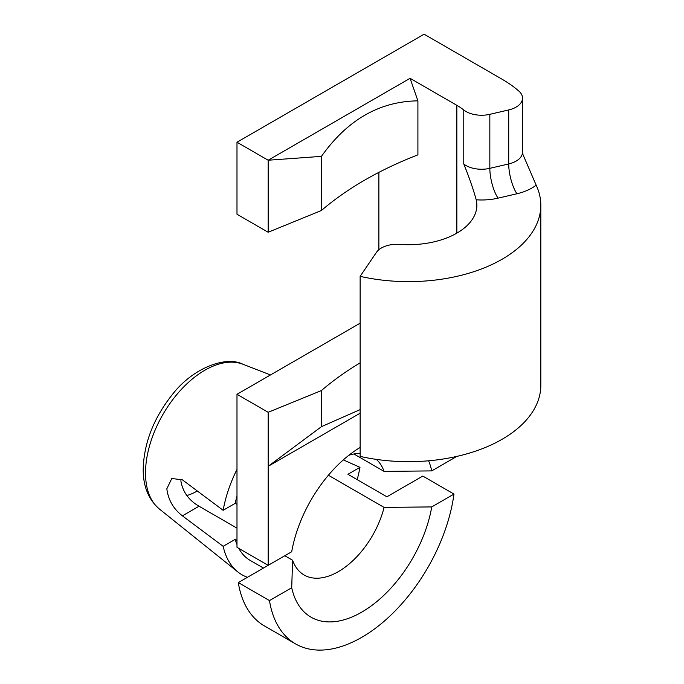 <?xml version="1.0" encoding="UTF-8"?>
<svg xmlns="http://www.w3.org/2000/svg" width="684" height="684" viewBox="0 0 684 684"><rect width="100%" height="100%" fill="white"/><g stroke="black" fill="none" stroke-linecap="round" stroke-linejoin="round"><path stroke-width="1.03" d="M465.761 168.922L463.778 164.015A22.05 12.731 0 0 0 466.018 165.528A22.05 12.731 0 0 0 489.838 168.332A22.05 6.72 -103.1 0 0 498.072 198.146A44.101 25.462 180 0 1 476.209 199.796C473.918 191.298 470.43 181.003 465.761 168.922M456.844 105.319A68.357 39.467 180 0 1 463.778 110.004A22.05 12.731 0 0 0 466.018 111.518A22.05 12.731 0 0 0 489.838 114.322L508.716 109.936A22.05 12.731 0 0 0 522.533 98.128A22.05 12.731 0 0 0 518.882 91.109A132.303 76.386 0 0 0 502.056 79.207L424.097 34.2L236.989 142.229L268.171 160.227L321.437 156.371C347.335 119.88 379.492 101.369 417.907 100.847L410.067 78.309L456.844 105.319L456.844 233.15M476.209 199.796A68.357 39.467 180 0 1 476.859 205.243A68.357 39.467 180 0 1 399.789 244.385A22.05 12.731 0 0 0 376.448 252.362L360.135 276.345A132.303 76.386 0 0 0 540.813 205.243A132.303 76.386 0 0 0 536.145 185.125A44.101 25.462 180 0 1 516.95 193.76L498.072 198.146M236.989 142.229L236.989 214.246L268.171 232.252L321.437 210.501A352.816 203.695 0 0 1 417.907 154.858L417.907 100.847M378.876 249.737L378.876 172.368M360.135 276.345L360.135 456.39A132.303 76.386 0 0 0 540.813 385.289L540.813 205.243M410.067 78.309L268.171 160.227L268.171 232.252M489.838 114.322L489.838 168.332L508.716 163.946A22.05 12.731 0 0 0 522.533 152.139L523.012 154.678L536.145 185.125M360.135 447.447A101.437 58.567 -60 0 0 291.717 551.74L268.171 565.335L268.171 412.298L321.437 390.547A352.816 203.695 180 0 1 360.135 362.853M428.603 460.785A101.437 58.567 -60 0 1 431.741 470.9L384.092 471.404L353.927 453.988M455.279 456.741L455.279 457.305L431.741 470.9M360.135 413.213L268.171 466.308L321.437 426.671L321.437 390.547M268.171 565.335L236.989 547.328L236.989 394.292L268.171 412.298M360.135 323.19L236.989 394.292M360.135 409.605L321.437 426.671M321.437 210.501L321.437 156.371M236.989 504.373L235.211 503.347L223.155 510.307L182.389 479.835L171.795 478.492L166.819 488.812C168.298 499.978 173.48 508.99 182.389 515.839L223.155 546.319A99.231 57.294 120 0 0 237.758 571.884A99.231 57.294 120 0 0 247.463 577.296M384.092 471.404A68.357 39.467 120 0 0 376.328 459.383M360.135 453.424A68.357 39.467 120 0 0 348.874 455.27M236.989 496.088A82.687 47.743 120 0 0 235.211 503.347M236.989 528.142L199.035 506.228C188.664 500.192 182.611 491.693 180.858 480.715M236.989 469.395A99.231 57.294 120 0 0 223.155 510.307M357.176 479.629A99.231 57.294 120 0 0 359.972 467.326L343.325 459.896M328.38 475.252L384.092 507.408L431.741 506.912A101.437 58.567 -60 0 1 361.725 612.146A101.437 58.567 -60 0 1 291.717 587.753L269.479 600.586L238.297 582.58L274.19 561.863M291.717 587.753L292.59 560.239L284.792 555.741M223.155 546.319L235.211 539.36L236.989 540.386M292.59 560.239A68.357 39.467 120 0 0 304.158 575.022A68.357 39.467 120 0 0 384.092 507.408M197.325 491.009A68.357 39.467 -60 0 1 186.852 495.549M359.972 467.326L347.917 474.286L386.896 496.789L422.789 476.073L453.971 494.07L431.741 506.912M235.211 539.36A82.687 47.743 120 0 0 236.989 544.567M238.802 548.371A82.687 47.743 120 0 0 250.216 560.427L263.443 568.062M453.971 494.07A132.303 76.386 -60 0 1 361.725 637.351A132.303 76.386 -60 0 1 295.573 643.909A132.303 76.386 -60 0 1 269.479 600.586M295.573 643.909L264.392 625.903A132.303 76.386 -60 0 1 238.297 582.58M463.778 164.015L463.778 110.004M508.716 109.936L508.716 163.946A22.05 6.72 -103.1 0 0 516.95 193.76M199.035 506.228L182.389 515.839M270.479 374.96L242.914 364.23A83.901 48.436 120 0 0 179.73 391.171A83.901 48.436 120 0 0 145.512 472.995A83.901 48.436 120 0 0 159.346 508.981L237.758 571.884M522.533 152.139L522.533 98.128M242.914 364.23C225.592 355.415 192.503 368.283 172.291 394.617C153.652 418.155 143.948 442.976 143.187 469.087C143.076 486.179 148.462 499.482 159.346 508.981"/></g></svg>
